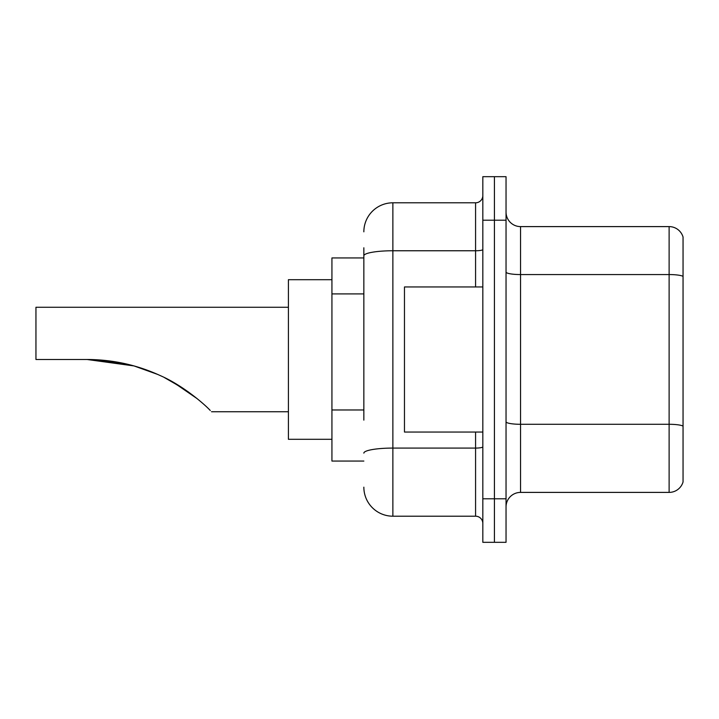<?xml version="1.0" encoding="UTF-8"?>
<svg xmlns="http://www.w3.org/2000/svg" width="719" height="719" viewBox="0 0 719 719"><rect width="100%" height="100%" fill="white"/><g stroke="black" fill="none" stroke-linecap="round" stroke-linejoin="round"><path stroke-width="1.08" d="M363.85 283.753L363.85 247.785L363.85 257.941L331.935 257.941L331.935 461.059L363.85 461.059M363.85 420.13L363.85 247.785M482.826 498.788L482.826 542.315L494.429 542.315L494.429 498.788L494.429 542.315L506.041 542.315L506.041 498.788L494.429 498.788L494.429 220.212L494.429 498.788L482.826 498.788L482.826 220.212L494.429 220.212L494.429 176.685L494.429 220.212L506.041 220.212L506.041 498.788M506.041 220.212L506.041 176.685L482.826 176.685L482.826 220.212M363.85 231.824A29.021 29.021 0 0 1 392.871 202.803L392.871 516.197L475.574 516.197L475.574 432.047M392.871 202.803L475.574 202.803A7.253 7.253 0 0 0 482.826 195.55M482.826 523.45A7.253 7.253 0 0 0 475.574 516.197M392.871 516.197A29.021 29.021 0 0 1 363.85 487.176M506.041 506.913A14.506 14.506 0 0 1 520.547 492.398L669.119 492.398L669.119 226.602L520.547 226.602A14.506 14.506 0 0 1 506.041 212.087A14.506 14.506 0 0 0 520.547 226.602L520.547 492.398M683.05 237.045A14.506 14.506 0 0 0 669.119 226.602A14.506 14.506 0 0 1 683.05 237.045L683.05 481.955A14.506 14.506 0 0 1 669.119 492.398M683.05 276.572L683.05 426.106A14.506 2.517 180 0 0 669.119 424.291L520.547 424.291A14.506 2.517 -0 0 1 506.041 421.765M93.821 359.626L134.004 365.926L157.704 374.428M164.399 377.574L183.354 388.485M288.409 307.265L35.95 307.265L35.95 359.5L87.161 359.5C112.775 359.572 137.194 364.964 160.409 375.66C182.743 385.348 204.529 404.222 210.272 410.495C211.916 412.14 211.916 412.14 210.272 410.495M331.935 279.7L288.409 279.7L288.409 439.3L331.935 439.3M89.623 359.518L120.765 362.771M169.037 379.956L188.225 391.846L197.186 398.677L173.594 382.472M134.004 365.926L87.161 359.5M482.826 286.953L404.473 286.953L404.473 432.047L482.826 432.047M363.85 293.909L331.935 293.909M363.85 409.974L331.935 409.974M482.826 446.823A7.253 1.258 0 0 1 475.574 448.081L392.871 448.081A29.021 5.042 180 0 0 363.85 453.123M363.85 255.802A29.021 5.042 180 0 1 392.871 250.76L475.574 250.76L475.574 202.803M475.574 286.953L475.574 250.76A7.253 1.258 0 0 0 482.826 249.502M683.05 276.366A14.506 2.517 180 0 0 669.119 274.559L520.547 274.559A14.506 2.517 -0 0 1 506.041 272.034M211.512 411.735L288.409 411.735"/></g></svg>
